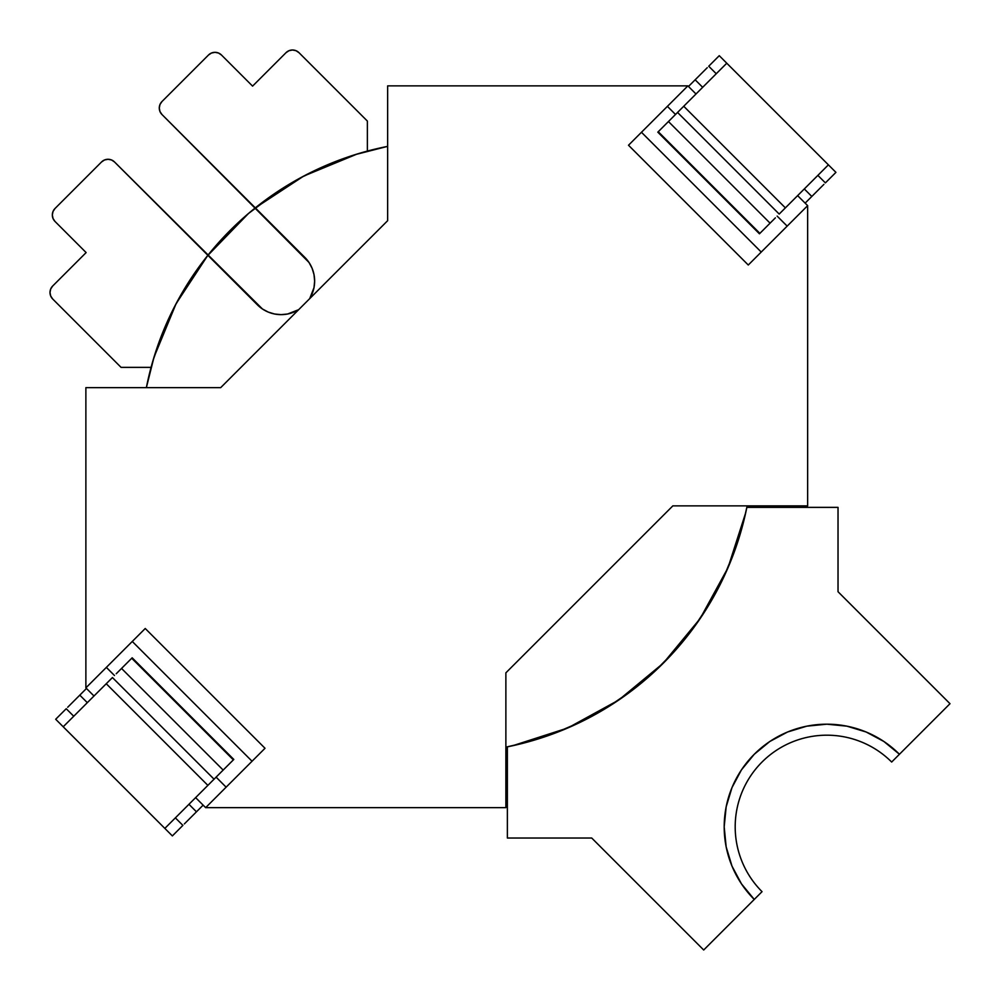 <?xml version="1.0" encoding="UTF-8"?>
<svg xmlns="http://www.w3.org/2000/svg" width="1000" height="1000" viewBox="0 0 1000 1000"><rect width="100%" height="100%" fill="white"/><g stroke="black" fill="none" stroke-linecap="round" stroke-linejoin="round"><path stroke-width="1.5" d="M303.837 176.012A306.15 306.15 0 0 0 303.725 176.075L255.3 207.862L161.962 114.513L159.975 111.55L159.275 108.038L159.975 104.525L161.962 101.55L208.5 55.012L211.475 53.025L214.988 52.337L218.487 53.025L221.462 55.012L252.575 86.125L286.012 52.688L288.988 50.7L292.5 50L296.012 50.7L298.988 52.688L367.375 121.075L367.375 151.075L367.375 121.075L298.988 52.688A9.162 9.162 0 0 0 286.012 52.688L288.988 50.7M50 292.5L50.7 296.012L52.688 298.988L121.075 367.375L151.075 367.375L121.075 367.375L52.688 298.988L50.7 296.012L50 292.5L50.7 288.988L52.688 286.012L86.125 252.575L55.012 221.462L53.025 218.487L52.337 214.988L53.025 211.475L55.012 208.5L101.55 161.962L104.525 159.975L108.038 159.275L111.55 159.975L114.513 161.962L207.862 255.3L176.075 303.725A306.15 306.15 0 0 0 176.012 303.837M836.912 724.688L826.85 724.188L806.825 726.162L787.562 732L769.812 741.488L754.262 754.262L741.488 769.812L732 787.562L726.162 806.825L724.188 826.85L724.688 836.912M762.038 891.663A91.662 91.662 0 0 1 762.038 762.038A91.662 91.662 0 0 1 891.663 762.038L899.45 754.262L891.663 762.038A91.662 91.662 0 0 0 762.038 762.038A91.662 91.662 0 0 0 762.038 891.663L703.7 950L591.725 838.025L703.7 950L762.038 891.663M724.188 826.85L726.162 846.875L732 866.137L741.488 883.888L754.262 899.45A102.662 102.662 0 0 1 754.262 754.262A102.662 102.662 0 0 1 899.45 754.262L950 703.7L838.025 591.725L838.025 507.375L746.85 507.375L838.025 507.375L838.025 591.725L950 703.7L899.45 754.262L883.888 741.488L866.137 732L846.875 726.162L826.85 724.188M176.075 303.725L153.975 357.275L146.363 387.65A306.15 306.15 0 0 1 387.65 146.375L357.275 153.975L303.725 176.075M527.25 742.138L505.875 747.15L512.65 745.738L567.788 727.975L618.587 700.138L663.238 663.238L700.138 618.587L727.975 567.788L745.738 512.65L747.15 505.875A306.15 306.15 0 0 1 505.875 747.15A306.15 306.15 0 0 0 747.15 505.875L743.562 521.862M286.012 52.688L252.575 86.125L221.462 55.012A9.162 9.162 0 0 0 208.5 55.012L161.962 101.55A9.162 9.162 0 0 0 161.962 114.513L308.988 262.45L312.087 268.25L314 274.55L314.637 281.087L314 287.638L309.675 298.663A33.55 33.55 0 0 0 309.012 262.488M262.488 309.012A33.55 33.55 0 0 0 298.663 309.675L287.638 314L281.087 314.637L274.55 314L268.25 312.087L262.45 308.988L114.513 161.962A9.162 9.162 0 0 0 101.55 161.962L55.012 208.5A9.162 9.162 0 0 0 55.012 221.462L86.125 252.575L52.688 286.012A9.162 9.162 0 0 0 52.688 298.988M292.5 50L296.012 50.7M591.725 838.025L507.375 838.025L507.375 746.85L507.375 838.025L591.725 838.025M255.3 207.862L304.812 257.375A33.55 33.55 0 0 1 309.675 298.663M257.4 304.85A33.55 33.55 0 0 0 262.413 308.962M308.962 262.413A33.55 33.55 0 0 0 304.85 257.4M298.663 309.675A33.55 33.55 0 0 1 257.375 304.812L207.862 255.3M146.363 387.65L147.012 384.462M153.112 360.175L165.263 326.4L153.112 360.175M175.162 305.462L196.262 270.75L175.162 305.462M207.3 256L248.475 213.5L278.788 190.8M300.688 177.7L332.35 162.787M355.012 154.675L387.65 146.363M735.562 548.375L723.637 577.413M710.638 602L693.425 628.112L710.638 602M675.9 649.8L654.038 672.075M632.638 690.037L606.95 707.663M582.463 721.2L553.888 733.562M823.913 184.363L811.812 196.462L804.3 188.95L811.812 196.462L805.138 203.137L816.65 191.625M707.25 67.7L688.475 86.475L695.15 79.8L702.663 87.312L695.15 79.8L699.987 74.963M775.375 217.862L770.075 223.162L668.45 121.538L677.55 112.438L779.188 214.062L677.55 112.438L683.737 106.25L785.375 207.875L828.4 164.838L835.925 172.362L825.387 182.887L835.925 172.362L726.775 63.212L828.4 164.838L817.738 175.512L779.188 214.062L785.375 207.875L683.737 106.25L673.75 116.237M708.725 66.225L719.262 55.688L726.775 63.212L683.737 106.25L726.775 63.212L719.262 55.688L708.725 66.225L716.25 73.737L708.725 66.225M770.375 222.862L759.438 233.8L759.887 233.363L658.25 131.725L657.812 132.175L759.438 233.8L657.812 132.175L668.45 121.538L770.075 223.162L759.887 233.363L658.25 131.725L668.75 121.237M825.387 182.887L817.875 175.375L825.387 182.887M67.7 707.25L79.8 695.15L87.312 702.663L79.8 695.15L86.475 688.475L74.963 699.987M184.363 823.913L203.137 805.138L196.462 811.812L188.95 804.3L196.462 811.812L191.625 816.65M116.237 673.75L121.538 668.45L223.162 770.075L214.062 779.188L112.438 677.55L214.062 779.188L207.875 785.375L106.25 683.737L63.212 726.775L55.688 719.262L66.225 708.725L55.688 719.262L164.838 828.4L63.212 726.775L112.438 677.55L106.25 683.737L207.875 785.375L217.862 775.375M182.887 825.387L172.362 835.925L164.838 828.4L207.875 785.375L164.838 828.4L172.362 835.925L182.887 825.387L175.375 817.875L182.887 825.387M121.237 668.75L132.175 657.812L131.725 658.25L233.363 759.887L233.8 759.438L132.175 657.812L233.8 759.438L223.162 770.075L121.538 668.45L131.725 658.25L233.363 759.887L222.862 770.375M66.225 708.725L73.737 716.25L66.225 708.725M748.275 265.012L628.5 145.238L687.875 85.875L387.65 85.875L387.65 220.688L220.688 387.65L85.875 387.65L85.875 687.875L145.238 628.5L265.012 748.275L205.65 807.65L505.875 807.65L505.875 672.837L672.837 505.875L807.65 505.875L807.65 205.65L748.275 265.012L628.5 145.238L687.875 85.875L695.987 93.987L687.875 85.875L387.65 85.875L387.65 220.688L220.688 387.65L85.875 387.65L85.875 687.875L93.987 695.987L85.875 687.875L145.238 628.5L265.012 748.275L205.65 807.65L195.625 797.625L205.65 807.65L505.875 807.65L505.875 672.837L672.837 505.875L807.65 505.875L807.65 205.65L797.625 195.625L807.65 205.65L748.275 265.012M252.05 761.237L132.275 641.462L252.05 761.237M106.35 667.387L114.475 675.512L106.35 667.387M216.1 777.138L226.125 787.163L216.1 777.138M641.462 132.275L761.237 252.05L641.462 132.275M667.387 106.35L675.512 114.475L667.387 106.35M777.138 216.1L787.163 226.125L777.138 216.1"/></g></svg>
